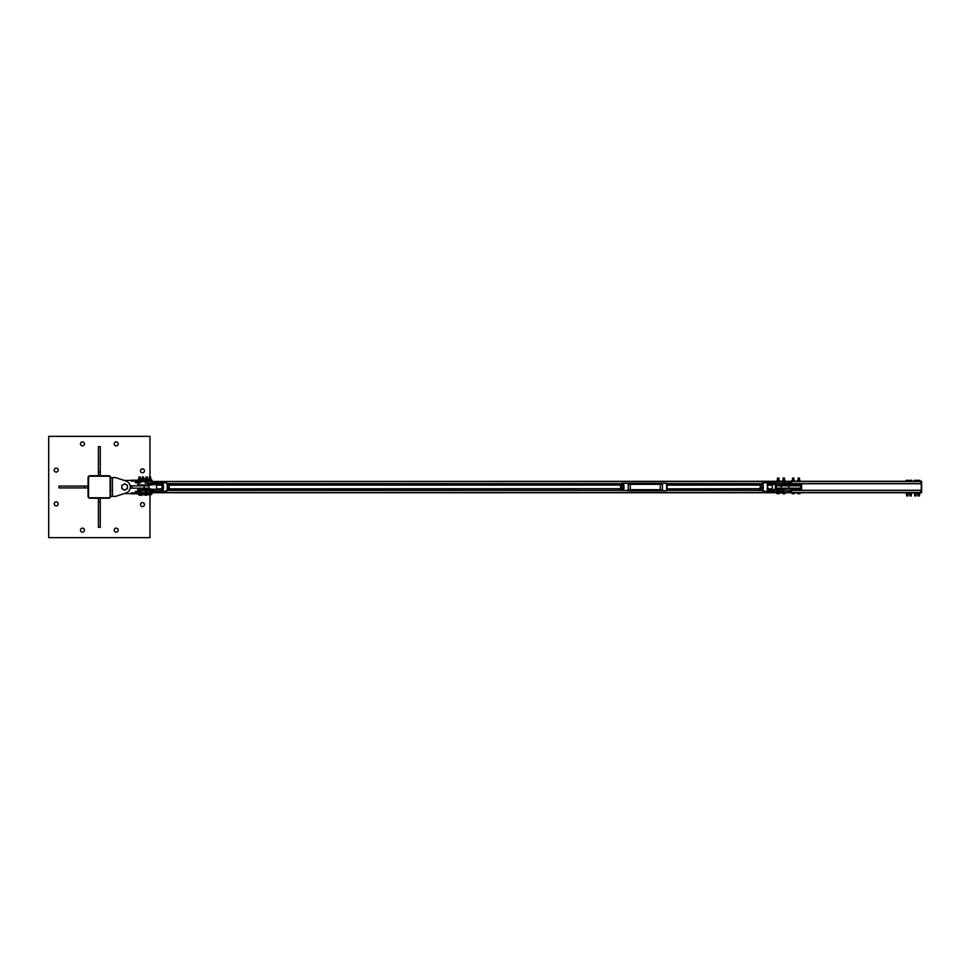 <?xml version="1.0" encoding="UTF-8"?>
<svg xmlns="http://www.w3.org/2000/svg" width="974" height="974" viewBox="0 0 974 974"><rect width="100%" height="100%" fill="white"/><g stroke="black" fill="none" stroke-linecap="round" stroke-linejoin="round"><path stroke-width="1.46" d="M82.461 441.879A1.997 1.997 0 0 1 84.446 443.864A1.997 1.997 0 0 1 82.461 445.861A1.997 1.997 0 0 1 80.465 443.864A1.997 1.997 0 0 1 82.461 441.879M56.2 501.89A1.997 1.997 0 0 1 58.197 503.875A1.997 1.997 0 0 1 56.2 505.871A1.997 1.997 0 0 1 54.203 503.875A1.997 1.997 0 0 1 56.2 501.89M116.21 528.139A1.997 1.997 0 0 1 118.207 530.136A1.997 1.997 0 0 1 116.21 532.121A1.997 1.997 0 0 1 114.214 530.136A1.997 1.997 0 0 1 116.21 528.139M142.46 468.835A1.997 1.997 0 0 1 144.456 470.832A1.997 1.997 0 0 1 142.46 472.828A1.997 1.997 0 0 1 140.475 470.832A1.997 1.997 0 0 1 142.46 468.835M142.46 502.596A1.997 1.997 0 0 1 144.456 504.581A1.997 1.997 0 0 1 142.46 506.577A1.997 1.997 0 0 1 140.475 504.581A1.997 1.997 0 0 1 142.46 502.596M82.461 528.139A1.997 1.997 0 0 1 84.446 530.136A1.997 1.997 0 0 1 82.461 532.121A1.997 1.997 0 0 1 80.465 530.136A1.997 1.997 0 0 1 82.461 528.139M56.2 468.129A1.997 1.997 0 0 1 58.197 470.125A1.997 1.997 0 0 1 56.2 472.11A1.997 1.997 0 0 1 54.203 470.125A1.997 1.997 0 0 1 56.2 468.129M116.21 441.879A1.997 1.997 0 0 1 118.207 443.864A1.997 1.997 0 0 1 116.21 445.861A1.997 1.997 0 0 1 114.214 443.864A1.997 1.997 0 0 1 116.21 441.879M149.972 476.919L149.972 436.364L48.7 436.364L48.7 537.636L149.972 537.636L149.972 494.804M89.937 475.726A1.875 1.875 0 0 0 88.062 477.601L88.062 496.35A1.875 1.875 0 0 0 89.937 498.225L108.686 498.225A1.875 1.875 0 0 0 110.561 496.35L110.561 477.601A1.875 1.875 0 0 0 108.686 475.726L89.937 475.726M110.111 477.625A1.412 1.412 0 0 0 108.711 476.213L89.961 476.213A1.412 1.412 0 0 0 88.549 477.625L88.549 496.375A1.412 1.412 0 0 0 89.961 497.787L108.711 497.787A1.412 1.412 0 0 0 110.111 496.375L110.111 477.625M100.273 498.225L100.273 527.299L98.398 527.299L98.398 498.225M98.398 501.987L100.273 501.987M98.398 475.726L98.398 446.664L100.273 446.664L100.273 475.726M100.273 471.976L98.398 471.976M88.062 487.937L58.988 487.937L58.988 486.063L88.062 486.063M84.312 486.063L84.312 487.937M115.723 496.375L125.914 493.014A6.331 6.331 0 0 0 125.914 480.986L115.723 477.625L125.914 480.986L115.723 477.625L110.561 477.625L110.561 496.375L115.723 496.375L124.27 493.55A6.562 6.562 0 0 0 124.635 493.562L131.429 493.562L124.635 493.562M137.638 492.113L137.638 492.856L150.653 492.856L150.653 493.794L152.054 493.794L152.054 492.856L150.678 492.747M124.27 480.45A6.562 6.562 0 0 1 124.635 480.438L150.653 480.206L150.653 481.144L140.573 481.485M150.653 493.794L131.429 493.806L131.429 492.856L137.638 492.856L131.429 493.331M131.429 480.438L131.429 481.144L137.638 481.144L131.429 480.669M152.054 480.206L152.054 481.144L152.054 480.206L150.653 480.206M149.472 481.253L152.054 481.144M139.185 481.253L140.353 481.144M139.282 476.919L140.195 476.919L139.282 476.919M139.197 477.065L140.195 476.919M138.649 494.804L138.43 493.794L140.84 493.794L140.84 494.707L138.807 494.804L140.84 494.707M139.185 493.794L139.185 494.707M140.39 493.794L140.39 494.707M142.289 481.253L143.641 481.144M142.314 477.065L143.616 477.065L142.435 476.919M141.863 494.804L141.851 493.794L143.957 493.794L143.969 494.804L142.362 494.804L143.969 494.804L143.957 493.794L145.576 494.098M142.886 493.794L142.886 494.707M146.051 481.253L147.391 481.144M146.076 477.065L147.366 477.065L146.197 476.919M145.613 494.804L145.576 493.794L147.719 493.794L147.719 494.804L146.088 494.804L147.744 494.707M147.719 493.794L148.754 493.806L148.949 494.804M146.599 493.794L146.599 494.707M147.683 493.794L147.683 494.707M149.485 477.065L150.653 477.065L149.582 476.919M149.558 494.707L149.558 493.794L151.14 493.794L151.14 494.707L150.154 494.804L151.14 494.707M148.754 493.794L149.558 493.794M150.751 493.794L150.751 494.707M146.587 495.267L145.65 495.267L146.587 495.267M145.26 495.267L145.102 494.098M141.206 495.267L140.293 495.267L141.206 495.267M141.668 494.098L140.84 494.39L141.607 494.39L141.486 495.267M139.538 494.804L140.293 495.267L139.611 495.255M141.668 479.902L140.84 479.61L141.51 478.733L140.073 478.733M141.522 478.806L140.341 478.733M141.486 479.61L141.486 478.806M146.137 478.733L145.357 478.733M145.102 479.902L145.26 478.733M140.84 494.098L141.851 494.098M140.84 479.902L141.717 479.902M143.616 477.065L144.115 479.208L143.288 480.206L145.455 479.902M143.689 479.208L143.665 480.121L142.241 480.194L142.484 479.184L143.665 479.208L141.729 479.184L143.738 478.964L142.107 478.964L142.35 476.919M141.875 480.206L142.155 479.184M141.729 479.184L142.496 480.097L141.717 479.208L141.717 480.097M140.341 477.065L140.439 478.964L138.819 478.964L139.075 476.919M131.429 480.194L138.673 480.206L138.807 478.964L140.84 479.208L138.941 479.184M138.6 480.194L138.43 479.184L139.112 480.097L139.136 479.184L140.317 479.208L140.487 480.194L138.564 480.194M140.341 479.208L140.84 480.097M145.601 480.194L145.467 479.184L146.173 480.097L146.197 479.184L147.865 479.208L147.537 480.194L145.467 480.121L145.832 478.964L147.853 479.184L145.942 479.184M151.031 479.123L150.873 480.206L147.537 480.194L147.378 479.184M150.653 477.065L150.763 478.964L149.132 478.964L149.387 476.919M148.766 480.097L148.766 479.184L148.766 480.097L148.779 479.184L149.582 480.097L149.606 479.184L150.763 479.208L149.119 479.184M150.787 479.208L151.128 480.097M112.436 496.375L112.436 477.625M130.151 485.831L132.135 485.831L132.135 488.169L149.01 488.169L149.01 485.831L144.14 485.831L144.14 488.169M132.135 485.831L144.14 485.831M132.135 488.169L130.151 488.169M126.036 484.565L127.448 485.381L127.448 487A2.812 2.812 0 0 0 123.223 484.565L124.635 483.749L126.036 484.565M127.448 488.619L126.036 489.435A2.812 2.812 0 0 0 127.448 487L127.448 488.619M124.635 490.251L123.223 489.435A2.812 2.812 0 0 0 126.036 489.435L124.635 490.251M121.811 487L121.811 485.381L123.223 484.565A2.812 2.812 0 0 0 123.223 489.435L121.811 488.619L121.811 487M137.76 481.485L921.282 481.253L921.282 492.747L920.698 490.397L790.62 490.397M137.76 492.113L137.76 492.747L920.698 492.747M137.76 488.169L137.76 491.456M166.968 490.287L621.814 490.287M666.74 490.287L761.619 490.287M790.62 490.287L920.698 490.287M137.76 482.739L137.76 485.831M166.968 483.713L621.814 483.713M666.74 483.713L761.619 483.713M790.62 483.713L920.698 483.713M790.62 483.603L920.698 483.603L921.282 481.253L921.282 492.747M921.635 492.394L921.635 481.606M910.617 495.888L911.36 495.888L909.886 495.888L909.886 493.477M911.701 481.168L909.546 481.168M910.033 480.279L911.214 480.279L910.033 480.279M910.617 480.377L910.617 481.168L911.798 481.168L911.798 480.377M910.617 481.168L909.436 481.168L909.436 480.377M918.762 495.888L919.505 495.888L918.032 495.888L918.032 493.477M919.846 481.168L917.691 481.168M918.032 495.888L919.505 495.888L919.505 493.477M918.178 480.279L919.359 480.279L918.178 480.279M918.762 480.377L918.762 481.168L919.943 481.168L919.943 480.377M918.762 481.168L917.581 481.168L917.581 480.377M915.487 495.888L914.744 495.888L914.744 493.477M916.558 481.168L914.403 481.168M914.744 495.888L916.217 495.888L916.217 493.477M914.89 480.279L916.071 480.279L914.89 480.279M915.487 480.377L915.487 481.168L916.668 481.168L916.668 480.377M915.487 481.168L914.306 481.168L914.306 480.377M907.342 495.888L906.599 495.888L906.599 493.477M908.413 481.168L906.258 481.168M906.599 495.888L908.072 495.888L908.072 493.477M906.745 480.279L907.926 480.279L906.745 480.279M907.342 480.377L907.342 481.168L908.523 481.168L908.523 480.377M907.342 481.168L906.161 481.168L906.161 480.377M908.365 493.477L906.161 493.477L908.523 493.477L908.365 492.747L905.978 492.844L906.319 493.477M911.64 493.477L909.436 493.477L911.981 493.38L911.64 492.747L909.253 492.844L909.594 493.477M916.51 493.477L914.306 493.477L916.851 493.38L916.51 492.747L914.123 492.844L914.464 493.477M919.785 493.477L917.581 493.477L920.126 493.38L919.785 492.747L917.398 492.844L917.739 493.477M801.614 483.713L790.62 483.956M790.62 490.044L801.614 490.287M776.862 489.106L776.302 488.169L800.677 488.169L800.677 489.106L790.62 489.106M790.62 484.894L800.677 484.894L800.677 485.831L776.302 485.831L776.862 484.894M775.365 484.76L775.365 489.24M788.027 488.169L788.027 488.875L790.328 488.875L790.364 488.169M790.364 485.831L790.364 485.125L788.027 485.125L788.027 485.831M801.614 490.044L801.614 483.956M776.302 488.169L776.302 485.831M800.677 488.169L800.677 485.831M777.617 478.112L778.92 478.112L778.92 480.316M778.92 478.112L777.435 478.112L777.435 480.316M779.334 493.721L778.555 493.721L779.334 493.721M777.398 493.721L778.555 493.721L777.398 493.721M776.972 493.708L776.887 492.832L777.909 492.832L777.909 493.611M777.909 492.832L779.2 492.832L779.2 493.611M779.2 492.832L779.468 493.611M783.425 478.112L784.545 478.112L784.545 480.693M784.545 478.112L783.059 478.112L783.059 480.693M784.837 493.721L783.827 493.721L785.154 493.623L785.166 492.832L784.508 493.611M782.792 493.721L783.827 493.721L782.439 493.611L782.439 492.832L783.145 493.611M783.145 492.832L784.508 492.832M793.043 480.316L794.127 480.316L791.996 480.316L793.043 480.316L792.434 478.112L793.92 478.112L793.92 480.316M793.92 478.112L792.434 478.112M792.239 493.721L793.335 493.721L792.239 493.721M794.005 493.611L793.335 493.721L794.005 492.832L794.528 493.611M792.093 493.721L791.825 492.832L792.653 493.611M792.653 492.832L794.005 492.832M798.071 480.316L798.071 478.112L799.544 478.112L799.544 480.316M799.544 478.112L798.071 478.112M799.082 493.721L797.949 493.721L799.082 493.721M797.572 493.696L797.475 492.832L798.424 493.611M798.424 492.832L799.739 492.832L799.739 493.611M799.739 492.832L800.129 493.611M779.188 480.316L776.996 480.316L779.541 480.426L777.167 481.059M779.212 481.059L777.142 481.059M776.996 480.316L776.996 481.059M782.548 481.253L784.983 480.693L782.609 480.706M791.825 480.426L794.528 480.949L792.227 481.059M794.26 480.316L794.26 481.059M799.776 480.316L798.717 480.316L799.776 480.316M797.45 480.426L798.717 480.316L797.45 480.426L797.828 481.059M799.776 481.059L797.743 481.059L799.776 481.059M799.873 480.316L799.873 481.059M162.159 482.154L149.192 483.238A3.75 2.995 -90 0 1 148.961 483.25L149.192 483.238A3.75 3.628 -90 0 1 148.9 483.25L147.488 483.25A3.75 3.628 -90 0 1 147.196 483.25L148.9 483.25M149.192 483.238L147.451 483.238A3.75 3.713 90 0 1 147.184 483.25L145.26 483.25L145.26 481.375L140.573 481.838M153.551 482.861L153.649 484.443L147.695 484.833L147.695 483.542L162.366 482.447L162.755 483.603A4.602 1.144 90 0 1 162.755 490.397L163.048 490.555A4.821 1.193 -90 0 0 163.048 483.445L162.792 482.812A4.833 1.205 -90 0 0 162.719 482.641L161.903 482.142M138.259 483.25L140.573 482.775M162.597 482.593L162.402 483.92L163.048 483.445M161.988 485.125L161.988 488.875L161.988 485.125L156.534 485.125L156.534 488.875L156.534 485.125M140.573 485.831L140.573 485.125L138.259 485.125L147.159 485.125M137.967 483.542L137.967 484.833L147.488 485.125L161.781 483.774A1.144 1.108 90 0 1 162.402 483.92L162.609 484.918L162.755 483.92M148.9 490.75L147.196 490.75A3.75 3.628 -90 0 1 147.476 490.762L148.961 490.75A3.75 2.995 -90 0 1 149.18 490.762L148.9 490.75A3.75 3.628 -90 0 1 149.192 490.762L162.159 491.846M161.842 491.87L147.184 490.75A3.75 3.713 90 0 1 147.451 490.762L149.192 490.762M140.573 491.225L138.259 490.75L147.695 490.458L138.259 490.75M149.119 489.167L147.695 489.167L147.695 490.458L153.649 490.847L153.6 489.265L137.967 489.167L147.488 488.875M149.351 489.179L161.781 490.226A1.144 1.108 90 0 0 162.402 490.08L162.402 491.213L163.048 490.555M162.755 490.08L162.561 490.811M160.54 484.066L161.355 484.918L161.002 483.92M161.002 490.08L161.355 489.082L160.54 489.934M161.818 482.13L152.309 482.861L161.842 482.13M153.551 491.139L162.159 491.821M781.136 490.762A3.75 3.713 90 0 1 781.404 490.75L767.561 491.846L767.378 490.397A4.602 1.144 -90 0 0 767.378 483.603L767.159 483.445A4.821 1.193 90 0 1 767.159 490.555L766.988 491.188A4.833 1.205 90 0 1 766.903 491.359L790.328 490.75L788.027 490.75L788.027 492.625L783.327 492.625L783.327 491.919M790.328 490.75L776.339 490.847L776.339 489.557L781.099 489.179M781.379 489.167L783.254 489.167L783.34 490.75L781.404 490.75M766.988 491.188L767.463 490.08M790.328 488.875L783.254 489.167L790.328 488.875M767.378 483.603L767.244 482.593A5.077 1.266 -90 0 0 767.159 482.41L781.404 483.25A3.75 3.713 90 0 1 781.136 483.238L790.62 483.542L783.327 482.739M783.327 482.081L783.327 481.375L788.027 481.375L788.027 483.25L790.328 483.25M781.428 485.125L767.987 484.066M781.099 484.821L776.241 484.735M767.463 483.92L767.634 482.447L767.159 483.445M761.875 490.579A3.945 0.986 -90 0 0 762.24 490.945A3.945 0.986 -90 0 0 762.289 490.945A3.945 0.986 -90 0 0 763.275 487A3.945 0.986 -90 0 0 762.289 483.055A3.945 0.986 -90 0 0 762.24 483.055L766.903 482.641A4.833 1.205 90 0 1 766.988 482.812M781.111 488.875L768.206 490.226A1.144 1.108 90 0 1 767.585 490.08L767.232 489.082M767.232 484.918L767.585 483.92A1.144 1.108 90 0 1 768.206 483.774L768.109 484.066A0.84 0.816 -90 0 0 767.536 484.261M766.769 491.87L761.607 490.239M768.206 483.774L776.339 484.443L776.339 483.153L766.769 482.13M767.329 482.154L783.254 483.542L783.34 485.125L790.62 484.833L781.379 484.833M140.621 482.313L135.423 482.739L140.609 482.507M140.621 491.687L135.447 492.113L140.609 491.882M140.573 492.162L145.26 492.625L145.26 490.75M788.027 491.919L791.631 491.493L788.027 491.687M790.024 491.919L791.631 491.687M791.631 491.493L788.027 491.493M790.024 491.261L788.027 491.261M788.027 482.739L791.631 482.313L788.027 482.507M790.024 482.739L791.631 482.507M782.792 482.313L784.167 482.507M791.631 482.313L788.027 482.313M137.273 482.739L140.573 482.739M145.869 482.739L145.236 482.678M145.284 482.739L146.429 482.739M140.609 482.081L135.508 482.507M145.284 482.081L146.526 482.081L145.284 482.081L145.796 482.739M137.273 482.081L135.508 482.313M137.31 482.081L135.727 482.081M135.423 482.081L135.423 482.739M135.727 482.739L137.31 482.739M137.297 492.113L140.573 492.113M145.248 492.113L146.55 492.113L145.248 492.113M140.609 491.456L135.532 491.882M145.309 491.456L146.55 491.456L145.211 491.687M137.297 491.456L135.532 491.687M137.346 491.456L135.763 491.456M135.447 491.456L135.447 492.113M621.826 483.761A4.164 1.035 90 0 1 621.862 483.628L623.47 483.25L622.203 483.25M623.08 483.628A4.164 1.035 90 0 1 623.08 490.372L623.47 490.75A4.541 1.132 -90 0 0 623.47 483.25L666.338 483.25A4.541 1.132 90 0 1 666.338 490.75L661.48 490.75M623.08 490.372L630.288 490.75L630.288 483.25L628.06 483.25M660.494 483.25L630.288 483.25M666.679 483.628L666.679 483.628A4.164 1.035 -90 0 1 666.679 490.372M628.388 490.75L660.494 490.75M660.275 490.75L658.254 490.75M628.279 490.75L628.279 483.25M661.163 483.628L662.43 484.334L662.43 489.666L661.163 490.372M622.861 484.65L622.849 484.626A2.812 0.694 90 0 1 622.861 484.65A2.812 0.694 90 0 1 623.165 486.781A2.812 0.694 90 0 1 622.873 489.325A2.812 0.694 90 0 1 622.861 489.35L622.861 489.35M169.038 488.875L620.694 488.68L620.475 485.125L169.038 485.125M619.963 488.875A2.812 0.694 -90 0 0 620.097 489.35A2.812 0.694 -90 0 0 620.182 489.532A2.812 0.694 -90 0 0 620.876 489.325A2.812 0.694 -90 0 0 621.181 486.781A2.812 0.694 -90 0 0 620.791 484.468A2.812 0.694 -90 0 0 620.097 484.65A2.812 0.694 -90 0 0 620.097 484.675A2.812 0.694 -90 0 0 619.963 485.125M622.873 489.325L622.776 484.468L620.621 483.761L621.412 488.4L620.742 490.239L620.182 489.532M621.351 485.162L622.946 485.162L622.776 484.468M620.097 484.675L620.621 483.761L620.097 484.675M622.337 490.239L620.742 490.239M623.007 488.4L621.412 488.4M762.447 484.65L762.435 484.626A2.812 0.694 90 0 1 762.447 484.65A2.812 0.694 90 0 1 762.764 486.793A2.812 0.694 90 0 1 762.459 489.325A2.812 0.694 90 0 1 762.447 489.35L762.447 489.35M667.007 488.875L760.28 488.68L760.061 485.125L667.007 485.125M759.562 488.875A2.812 0.694 -90 0 0 759.696 489.35A2.812 0.694 -90 0 0 759.769 489.532A2.812 0.694 -90 0 0 760.475 489.325A2.812 0.694 -90 0 0 760.779 486.793A2.812 0.694 -90 0 0 760.377 484.468A2.812 0.694 -90 0 0 759.696 484.65A2.812 0.694 -90 0 0 759.683 484.675A2.812 0.694 -90 0 0 759.562 485.125M762.459 489.325L762.374 484.468L760.219 483.761L760.998 488.412L760.329 490.239L759.769 489.532M760.938 485.174L762.532 485.174L762.374 484.468M759.683 484.675L760.219 483.761L759.683 484.675M761.924 490.239L760.329 490.239M762.593 488.412L760.998 488.412M168.843 484.504A2.812 0.694 90 0 1 168.904 484.65A2.812 0.694 90 0 1 169.159 485.892A2.812 0.694 90 0 1 169.074 488.692A2.812 0.694 90 0 1 168.904 489.35A2.812 0.694 90 0 1 168.879 489.411M167.443 487.146L167.09 488.692M167.078 489.983L168.636 489.983L169.159 485.892L168.599 484.212L167.078 484.017M168.636 489.983L169.074 488.692M167.211 484.407L168.599 484.212M167.528 487.39L169.123 487.39M767.658 488.875L772.053 488.875L772.431 488.096L772.053 485.125L767.658 485.125M144.103 480.121L144.115 479.208L143.982 480.194M138.43 479.184L138.43 480.121M147.853 480.121L147.853 479.184L147.731 480.194M145.455 480.097L145.455 479.208M148.766 479.184L151.031 479.111M137.76 492.515L140.573 492.515M145.26 492.515L783.327 492.515M788.027 492.515L920.698 492.515M166.919 490.397L621.838 490.397M666.703 490.397L761.68 490.397M166.919 483.603L621.838 483.603M666.703 483.603L761.68 483.603M145.26 481.485L783.327 481.485M788.027 481.485L920.698 481.485M781.282 488.169L781.282 485.831M788.903 488.169L788.903 485.831M161.781 490.226L149.192 488.887M161.063 489.727A4.602 1.144 90 0 1 160.941 488.875L161.051 489.739M160.941 485.125A4.602 1.144 90 0 1 161.063 484.273L160.929 485.125M166.298 483.055A3.945 0.986 90 0 1 166.347 483.055A3.945 0.986 90 0 1 167.285 487A3.945 0.986 90 0 1 166.347 490.945A3.945 0.986 90 0 1 166.298 490.945M160.868 489.861A0.84 0.816 90 0 0 161.355 489.082L162.609 489.082A0.84 0.816 -90 0 1 161.733 489.934L153.6 489.265M149.192 485.113L161.733 484.066A0.84 0.816 -90 0 1 162.609 484.918L161.355 484.918A0.84 0.816 90 0 0 160.868 484.139M166.712 490.579A3.665 0.913 -90 0 0 167.431 487A3.665 0.913 -90 0 0 166.712 483.421M161.83 491.87L147.476 490.762M153.6 484.735L161.781 483.774M768.206 490.226L776.241 489.265M761.607 483.761L762.24 483.055A3.945 0.986 -90 0 0 761.875 483.421M761.644 483.761A3.665 0.913 90 0 1 762.07 483.335A3.665 0.913 90 0 1 762.971 487A3.665 0.913 90 0 1 762.07 490.665A3.665 0.913 90 0 1 761.644 490.239M782.792 491.493L783.851 491.687L782.694 491.919M782.463 482.507L783.851 482.313L782.694 482.739M146.757 482.507L145.674 482.313L146.526 482.739M145.82 491.456L146.782 491.882L145.248 491.882M660.055 483.628L662.43 484.334M660.055 490.372L660.421 484.334L627.938 484.334M662.43 489.666L627.938 489.666M131.429 493.806L138.43 493.806M146.1 476.919L145.966 478.964M147.366 478.964L147.366 477.065M911.36 493.477L911.226 496.022M162.475 491.773L166.347 490.945C167.711 492.406 167.638 481.643 166.347 483.055L162.475 482.227M137.967 489.167L137.967 490.458M776.29 491.139L767.329 491.846M790.62 490.458L790.62 489.167M767.366 490.519L767.366 483.481M767.269 484.699L768.048 484.066M776.29 482.861L781.136 483.238M767.269 489.301L768.048 489.934M790.62 484.833L790.62 483.542M145.26 488.875L145.26 488.169M145.26 485.831L145.26 485.125M140.573 488.875L140.573 488.169M783.327 485.125L783.327 485.831M783.327 488.169L783.327 488.875M666.654 483.469L666.654 490.531M156.534 488.875L161.988 488.875"/></g></svg>
